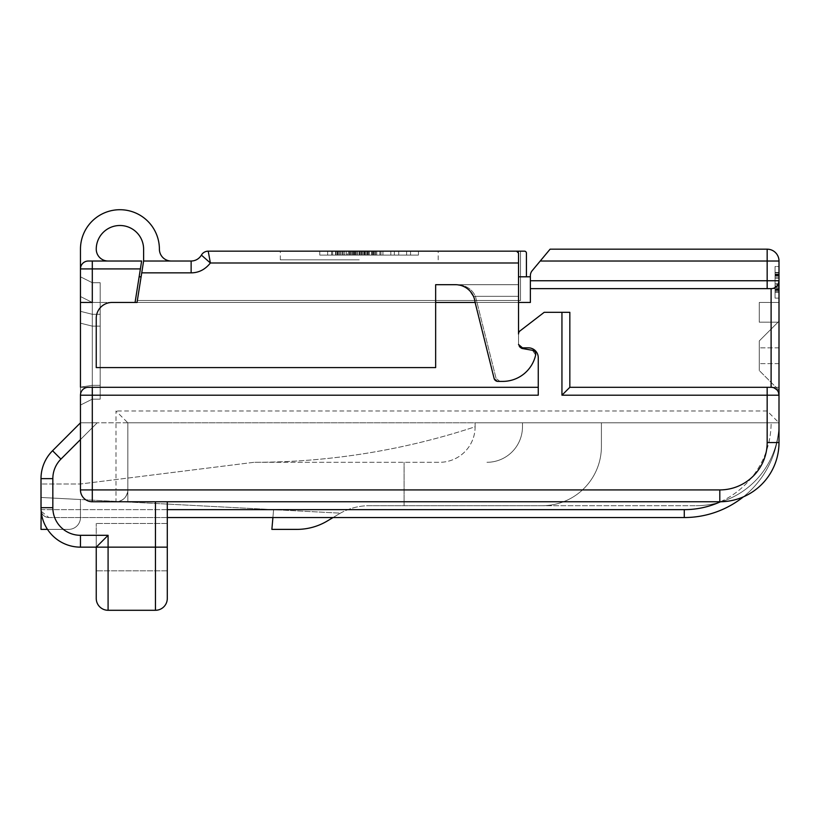 <?xml version="1.0" encoding="UTF-8"?>
<svg xmlns="http://www.w3.org/2000/svg" width="820" height="820" viewBox="0 0 820 820"><rect width="100%" height="100%" fill="white"/><g stroke="black" fill="none" stroke-linecap="round" stroke-linejoin="round"><path stroke-width="0.61" stroke-dasharray="4.1 3.07" d="M779 272.465L779 292.197L779 272.465L779 292.197L779 272.465L775.054 272.465L775.054 292.197L775.054 272.465L775.054 292.197L775.054 272.465L775.054 286.323L775.054 272.465L779 272.465L775.054 272.465M779 284.222L779 272.886L779 284.222L775.054 284.222L779 284.222M779 283.802L779 274.567L779 290.095L779 283.802L775.054 283.802L775.054 287.574L775.054 283.802L779 283.802M80.462 489.919L80.462 395.199L92.301 395.199L92.301 489.919L115.989 489.919L115.989 410.984L127.828 422.823L779 422.823L127.828 422.823L127.828 489.919C127.079 497.135 123.133 501.081 115.989 501.758L115.989 489.919L127.828 489.919L127.828 422.823L127.828 501.758L127.828 422.823L127.828 501.758L719.806 501.758A59.194 59.194 0 0 0 779 442.554A59.194 59.194 0 0 1 719.806 501.758L92.301 501.758A11.839 11.839 0 0 1 80.462 489.919A11.839 11.839 0 0 0 92.301 501.758A11.839 11.839 0 0 1 80.462 489.919L92.301 489.919L92.301 501.758L719.806 501.758A59.194 59.194 0 0 0 779 442.554L779 261.016L540.236 261.016L532.201 270.661A7.892 7.892 0 0 0 530.366 275.715L530.366 288.64L771.107 288.64A7.892 7.892 0 0 0 779 280.747C778.6 285.473 775.966 288.107 771.107 288.64L774.182 288.025M779 266.541L779 298.111L779 266.541L779 298.111L779 266.541L775.054 266.541L775.054 298.111L775.054 266.541L775.054 298.111L775.054 266.541L779 266.541M779 321.204L779 302.457L759.269 302.457L779 302.457L759.269 302.457L779 302.457L759.269 302.457L779 302.457L759.269 302.457L779 302.457L759.269 302.457L779 302.457L759.269 302.457L779 302.457L759.269 302.457L779 302.457L759.269 302.457L779 302.457L759.269 302.457L779 302.457L759.269 302.457L779 302.457L779 390.269L779 302.457L779 390.269L779 302.457L779 390.269L779 302.457L779 390.269L779 302.457L779 390.269L779 302.457L779 390.269L779 302.457L779 390.269L779 302.457L779 390.269L779 302.457L779 390.269L779 302.457L779 390.269L779 321.204L778.016 322.188L759.269 322.188L759.269 302.457L759.269 322.188L759.269 302.457L759.269 322.188L778.016 322.188L759.269 322.188L778.016 322.188L779 321.204L759.269 340.935L759.269 370.537L759.269 340.935L759.269 370.537L759.269 340.935L759.269 370.537L759.269 340.935L759.269 370.537L759.269 340.935L759.269 370.537L759.269 340.935L759.269 370.537L759.269 340.935L759.269 370.537L759.269 340.935L759.269 370.537L759.269 340.935L759.269 370.537L759.269 340.935L759.269 370.537L759.269 340.935L779 321.204L759.269 340.935L779 321.204L778.016 322.188L759.269 322.188L759.269 302.457L759.269 322.188L778.016 322.188L779 321.204L759.269 340.935L779 321.204L778.016 322.188L759.269 322.188L759.269 302.457L759.269 322.188L778.016 322.188L779 321.204L759.269 340.935L779 321.204L778.016 322.188L759.269 322.188L759.269 302.457L759.269 322.188L778.016 322.188L779 321.204L759.269 340.935L779 321.204L778.016 322.188L759.269 322.188L759.269 302.457L759.269 322.188L778.016 322.188L779 321.204L759.269 340.935L779 321.204L778.016 322.188L759.269 322.188L759.269 302.457L759.269 322.188L778.016 322.188L779 321.204L759.269 340.935L779 321.204L778.016 322.188L759.269 322.188L759.269 302.457L759.269 322.188L778.016 322.188L779 321.204L759.269 340.935L779 321.204L778.016 322.188L759.269 322.188L759.269 302.457L759.269 322.188L778.016 322.188L779 321.204L759.269 340.935L779 321.204L778.016 322.188L759.269 322.188L759.269 302.457L759.269 322.188L778.016 322.188L779 321.204L759.269 340.935L779 321.204M774.182 387.932L771.107 387.306C775.966 387.839 778.6 390.474 779 395.199A7.892 7.892 0 0 0 771.107 387.306L569.838 387.306L771.107 387.306L569.838 387.306L569.838 312.328L544.183 312.328L569.838 312.328L569.838 387.306L569.838 312.328L544.183 312.328L569.838 312.328L569.838 387.306L779 387.306L779 288.64L779 387.306L569.838 387.306L569.838 312.328L544.183 312.328L520.075 330.87A3.946 3.946 0 0 0 518.527 333.996L518.527 343.898A3.946 3.946 0 0 0 522.473 347.844L528.398 347.844A9.871 9.871 0 0 1 538.258 357.704A9.871 9.871 0 0 0 528.398 347.844L522.473 347.844A3.946 3.946 0 0 1 518.578 344.513M779 298.111L775.054 298.111L779 298.111M775.054 289.255L775.054 287.574L775.054 290.516L775.054 289.255L779 289.255L775.054 289.255M775.054 291.776L775.054 290.516L775.054 292.197L779 291.776L775.054 291.776M775.054 288.835L775.054 286.323L775.054 289.675L775.054 288.835L779 288.835L775.054 288.835M775.054 290.095L779 290.095M775.054 278.339L775.054 280.86L775.054 275.827L775.054 278.339L779 278.339L775.054 278.339M775.054 274.987L775.054 275.827L775.054 274.567L779 274.987L775.054 274.987M779 292.197L775.054 292.197M779 285.903L775.054 285.903L779 285.903M779 286.323L775.054 286.323L779 286.323M779 280.44L775.054 280.44L779 280.44M779 277.078L775.054 277.078L779 277.078M779 275.407L775.054 275.407L779 275.407M779 274.146L775.054 274.146L779 274.146M779 272.886L775.054 272.886L779 272.886M779 287.574L775.054 287.574L779 287.574M779 290.516L775.054 290.516L779 290.516M779 280.86L775.054 280.86L779 280.86M779 289.675L775.054 289.675L779 289.675M779 275.827L775.054 275.827L779 275.827M779 274.567L775.054 274.567M435.656 302.457L137.042 302.457L137.36 300.489L520.505 300.489L520.505 251.156L524.452 251.156A1.978 1.978 0 0 1 526.419 253.124A1.978 1.978 0 0 0 524.452 251.156A1.978 1.978 0 0 1 526.419 253.124A1.978 1.978 0 0 0 524.452 251.156A1.978 1.978 0 0 1 526.419 253.124L526.419 276.801L520.505 276.801L530.366 276.801L530.366 302.457L135.075 302.457L530.366 302.457L135.075 302.457L530.366 302.457L135.075 302.457L530.366 302.457L135.075 302.457L530.366 302.457L135.075 302.457L530.366 302.457L135.075 302.457L530.366 302.457L135.075 302.457L530.366 302.457L135.075 302.457L530.366 302.457L135.075 302.457L530.366 302.457L135.075 302.457L530.366 302.457L530.366 288.64L779 288.64L530.366 288.64L530.366 302.457L80.462 302.457L100.194 302.457L92.301 302.457L92.301 282.726L80.462 276.801L92.301 282.726L92.301 399.145L100.194 399.145L92.301 399.145L92.301 326.135L100.194 326.135L100.194 385.338L92.301 385.338L92.301 314.296L100.194 314.296L100.194 302.457L92.301 302.457L100.194 302.457L92.301 302.457L92.301 282.726L80.462 276.801L92.301 282.726L92.301 399.145L100.194 399.145L92.301 399.145L92.301 326.135L100.194 326.135L100.194 385.338L92.301 385.338L92.301 399.145L100.194 399.145L100.194 302.457L92.301 302.457L92.301 282.726L80.462 276.801L92.301 282.726L92.301 399.145L100.194 399.145L92.301 399.145L92.301 385.338L100.194 385.338L92.301 385.338L92.301 399.145L100.194 399.145L92.301 399.145L92.301 385.338L92.301 399.145L100.194 399.145L92.301 399.145L100.194 399.145L100.194 385.338L92.301 385.338L92.301 282.726L80.462 276.801L92.301 282.726L92.301 302.457L100.194 302.457L92.301 302.457L92.301 314.296L100.194 314.296L100.194 302.457L92.301 302.457L92.301 282.726L80.462 276.801L92.301 282.726L80.462 276.801L92.301 282.726L80.462 276.801L92.301 282.726L80.462 276.801L92.301 282.726L80.462 276.801L92.301 282.726L80.462 276.801L92.301 282.726L100.194 282.726L92.301 282.726L92.301 399.145L100.194 399.145L92.301 399.145L92.301 385.338L100.194 385.338L92.301 385.338L92.301 399.145L100.194 399.145L100.194 282.726L92.301 282.726L92.301 385.338L100.194 385.338L100.194 282.726L92.301 282.726L100.194 282.726L92.301 282.726L100.194 282.726L100.194 399.145L100.194 385.338L100.194 399.145L92.301 399.145L92.301 385.338L100.194 385.338L100.194 399.145L100.194 385.338L92.301 385.338L100.194 385.338L100.194 399.145L100.194 282.726L92.301 282.726L100.194 282.726L92.301 282.726L92.301 399.145L92.301 385.338L100.194 385.338L100.194 282.726L92.301 282.726L100.194 282.726L100.194 399.145L100.194 385.338L92.301 385.338L100.194 385.338L100.194 399.145L100.194 282.726L92.301 282.726L92.301 302.457L100.194 302.457L100.194 282.726L92.301 282.726L92.301 399.145L92.301 385.338L100.194 385.338L92.301 385.338L92.301 326.135L100.194 326.135L100.194 302.457L92.301 302.457L100.194 302.457L100.194 282.726L92.301 282.726L92.301 385.338L92.301 314.296L100.194 314.296L100.194 282.726L92.301 282.726L92.301 302.457L100.194 302.457L100.194 399.145L100.194 385.338L100.194 399.145L92.301 399.145L92.301 385.338L100.194 385.338L100.194 302.457L92.301 302.457L100.194 302.457L100.194 282.726L92.301 282.726L92.301 314.296L100.194 314.296L100.194 302.457L92.301 302.457L100.194 302.457L100.194 282.726L92.301 282.726L92.301 385.338L92.301 326.135L100.194 326.135L100.194 282.726L92.301 282.726L92.301 302.457L100.194 302.457L100.194 399.145L92.301 399.145L92.301 385.338L100.194 385.338L100.194 399.145L100.194 385.338L92.301 385.338L92.301 314.296L100.194 314.296L100.194 282.726L100.194 385.338L100.194 282.726L92.301 282.726L92.301 302.457L100.194 302.457L92.301 302.457L80.462 296.532L80.462 276.801L80.462 395.199A7.892 7.892 0 0 1 88.355 387.306A7.892 7.892 0 0 0 80.462 395.199A7.892 7.892 0 0 1 88.355 387.306L538.258 387.306L80.462 387.306L80.462 302.457L80.462 395.199M779 363.629L759.269 363.629L779 363.629M779 347.844L759.269 347.844L779 347.844M88.355 261.016L108.086 261.016L88.355 261.016A7.892 7.892 0 0 0 80.462 268.909L80.462 249.177A39.462 39.462 0 0 1 119.935 209.715A39.462 39.462 0 0 1 159.398 249.177A11.839 11.839 0 0 0 171.236 261.016L143.613 261.016L137.042 302.457L80.462 302.457L80.462 268.909A7.892 7.892 0 0 1 88.355 261.016L141.635 261.016M137.042 302.457L135.075 302.457L139.133 276.801L141.112 276.801L137.042 302.457L80.462 302.457L80.462 387.306L538.258 387.306L538.258 357.704A9.871 9.871 0 0 0 528.398 347.844L522.473 347.844L528.398 347.844A9.871 9.871 0 0 1 538.258 357.704A9.871 9.871 0 0 0 528.398 347.844L522.473 347.844A3.946 3.946 0 0 1 520.669 347.403A3.946 3.946 0 0 0 522.473 347.844A3.946 3.946 0 0 1 518.527 343.898A3.946 3.946 0 0 0 519.265 346.194A3.946 3.946 0 0 1 518.527 343.898L518.527 344.482A3.946 3.946 0 0 0 521.786 348.418L518.527 344.533L521.786 348.418L532.467 350.304L521.786 348.418L518.527 343.898L521.786 348.418L532.467 350.304A3.946 3.946 0 0 1 535.634 355.05L532.467 350.304L521.786 348.418L532.467 350.304L535.634 355.05C531.001 371.726 520.034 380.511 502.742 381.392C520.034 380.511 531.001 371.726 535.634 355.05L532.467 350.304L535.634 355.05C531.001 371.726 520.034 380.511 502.742 381.392A33.702 33.702 0 0 0 535.634 355.05C531.001 371.726 520.034 380.511 502.742 381.392L499.903 381.392L496.079 378.399L475.446 296.327C472.033 289.101 466.026 285.216 457.457 284.694C466.026 285.216 472.023 289.091 475.446 296.327L496.079 378.399L499.903 381.392L502.742 381.392L497.935 381.392A3.946 3.946 0 0 1 494.101 378.399L497.935 381.392L502.742 381.392L497.935 381.392L494.101 378.399L475.118 302.457A19.731 19.731 0 0 0 455.479 284.694L461.322 285.585M80.462 311.333L80.462 296.532L92.301 302.457L80.462 296.532L92.301 302.457L80.462 296.532L92.301 302.457L92.301 314.296L80.462 311.333L80.462 387.122L92.301 385.338L80.462 387.122L92.301 385.338L80.462 387.122L92.301 385.338L80.462 387.122L92.301 385.338L80.462 387.122L92.301 385.338L80.462 387.122L92.301 385.338L80.462 387.122L92.301 385.338L80.462 387.122L92.301 385.338L80.462 387.122L92.301 385.338L92.301 326.135L80.462 323.172L92.301 326.135L80.462 323.172L92.301 326.135L92.301 314.296L80.462 311.333L92.301 314.296L80.462 311.333L92.301 314.296L80.462 311.333L92.301 314.296L100.194 314.296L100.194 326.135L100.194 314.296L92.301 314.296L80.462 311.333L92.301 314.296L100.194 314.296L100.194 326.135L100.194 314.296L92.301 314.296L80.462 311.333M92.301 399.145L80.462 405.07L92.301 399.145L80.462 405.07L92.301 399.145L80.462 405.07L92.301 399.145L80.462 405.07L92.301 399.145L80.462 405.07L92.301 399.145L80.462 405.07L92.301 399.145L80.462 405.07L92.301 399.145L80.462 405.07L92.301 399.145L80.462 405.07L92.301 399.145L80.462 405.07L92.301 399.145L100.194 399.145L92.301 399.145M779 390.269L759.269 370.537L779 390.269M80.462 302.457L92.301 302.457L92.301 268.909L140.384 268.909L135.075 302.457L139.133 276.801L135.075 302.457L139.133 276.801L135.075 302.457L139.133 276.801L135.075 302.457L139.133 276.801L135.075 302.457L139.133 276.801L135.075 302.457L139.133 276.801L135.075 302.457L139.133 276.801L135.075 302.457L139.133 276.801L135.075 302.457L139.133 276.801L135.075 302.457L112.032 302.457A15.785 15.785 0 0 0 96.248 318.242A15.785 15.785 0 0 1 112.032 302.457L92.301 302.457L80.462 296.532L92.301 302.457L92.301 314.296L100.194 314.296L100.194 326.135L92.301 326.135L80.462 323.172L92.301 326.135L92.301 302.457L80.462 296.532L92.301 302.457L80.462 296.532L92.301 302.457L92.301 326.135L100.194 326.135L100.194 385.338L100.194 326.135L92.301 326.135L80.462 323.172L92.301 326.135L92.301 302.457L80.462 296.532L92.301 302.457L80.462 296.532L92.301 302.457L92.301 326.135L100.194 326.135L100.194 385.338L100.194 326.135L92.301 326.135L80.462 323.172L92.301 326.135L92.301 302.457L80.462 296.532L92.301 302.457L80.462 296.532L92.301 302.457L92.301 326.135L100.194 326.135L100.194 385.338L92.301 385.338L80.462 387.122L92.301 385.338L92.301 326.135L92.301 385.338L80.462 387.122M518.527 302.457L475.118 302.457L473.478 296.327C470.055 289.101 464.058 285.216 455.479 284.694L518.527 284.694L435.656 284.694L435.656 367.575L96.248 367.575L96.248 318.242L96.248 367.575L435.656 367.575L435.656 284.694L518.527 284.694L435.656 284.694L435.656 300.489L137.36 300.489L520.505 300.489L520.505 276.801L526.419 276.801L518.527 276.801L518.527 253.124A1.978 1.978 0 0 0 516.559 251.156L208.218 251.156L210.371 262.994L518.527 262.994L518.527 333.996A3.946 3.946 0 0 1 520.075 330.87L544.183 312.328L520.075 330.87A3.946 3.946 0 0 0 518.527 333.996L518.527 276.801L530.366 276.801L530.366 302.457L530.366 288.64M538.258 387.306L538.258 357.704L538.258 395.199L538.258 357.704L538.258 387.306L88.355 387.306L538.258 387.306L538.258 395.199L92.301 395.199L92.301 387.306M520.505 251.156L520.505 300.489L520.505 251.156L520.505 300.489L520.505 251.156L520.505 300.489L520.505 251.156L520.505 300.489L520.505 251.156L520.505 300.489L520.505 251.156L520.505 300.489L520.505 251.156L520.505 300.489L137.36 300.489L520.505 300.489L137.36 300.489L520.505 300.489L137.36 300.489L520.505 300.489L137.36 300.489L520.505 300.489L137.36 300.489L520.505 300.489L137.36 300.489L520.505 300.489L137.36 300.489L435.656 300.489L435.656 367.575L96.248 367.575L96.248 318.242A15.785 15.785 0 0 1 112.032 302.457L135.075 302.457L139.133 276.801L141.112 276.801L137.36 300.489L520.505 300.489L520.505 276.801L530.366 276.801L530.366 302.457L530.366 276.801L530.366 302.457L530.366 276.801L530.366 302.457L530.366 276.801L530.366 302.457L530.366 276.801L530.366 302.457L530.366 276.801L530.366 302.457L530.366 276.801L530.366 302.457L530.366 276.801L530.366 302.457L530.366 276.801L530.366 302.457L530.366 276.801L518.527 276.801L518.527 262.994M520.075 330.87L544.183 312.328L520.075 330.87A3.946 3.946 0 0 0 518.527 333.996L518.527 296.327L473.478 296.327L518.527 296.327L518.527 333.996L518.527 276.801L518.527 284.694L435.656 284.694L518.527 284.694L518.527 296.327L518.527 251.156L518.527 276.801L530.366 276.801L518.527 276.801L526.419 276.801L520.505 276.801L526.419 276.801L526.419 253.124A1.978 1.978 0 0 0 524.452 251.156L516.559 251.156L518.527 253.124A1.978 1.978 0 0 0 518.23 252.088M473.478 296.327L475.118 302.457M127.828 422.823L167.29 422.823L97.211 422.823L60.926 459.108A27.624 27.624 0 0 0 52.839 478.634L52.839 507.672A27.624 27.624 0 0 0 80.462 535.306L96.248 535.306L96.248 523.467L96.248 547.145L80.462 547.145A39.462 39.462 0 0 1 41 507.672L41 483.995L80.462 483.995L254.108 462.295A705.333 705.333 0 0 0 475.118 426.769A35.516 35.516 0 0 1 439.602 462.295L404.075 462.295L439.602 462.295A35.516 35.516 0 0 0 475.118 426.769A705.333 705.333 0 0 1 254.108 462.295L439.602 462.295A35.516 35.516 0 0 0 475.118 426.769L475.118 422.823L475.118 426.769A705.333 705.333 0 0 1 254.108 462.295L439.602 462.295A35.516 35.516 0 0 0 475.118 426.769L475.118 422.823L475.118 426.769L475.118 422.823L779 422.823L475.118 422.823L522.473 422.823L475.118 422.823L475.118 426.769A705.333 705.333 0 0 1 254.108 462.295L80.462 483.995L41 483.995L41 507.672A39.462 39.462 0 0 0 80.462 547.145L96.248 547.145L96.248 535.306L96.248 547.145L108.086 535.306L80.462 535.306A27.624 27.624 0 0 1 52.839 507.672L52.839 478.634A27.624 27.624 0 0 1 60.926 459.108L97.211 422.823L80.462 422.823L779 422.823L127.828 422.823L127.828 501.758L92.301 501.758M743.34 496.879A94.72 94.72 0 0 0 779 422.823L601.409 422.823L601.409 446.5A59.194 59.194 0 0 1 542.204 505.704A59.194 59.194 0 0 0 601.409 446.5L601.409 422.823L601.409 446.5L601.409 422.823L779 422.823A82.881 82.881 0 0 1 696.118 505.704A82.881 82.881 0 0 0 779 422.823A94.72 94.72 0 0 1 684.28 517.543A94.72 94.72 0 0 0 779 422.823A94.72 94.72 0 0 1 684.28 517.543L48.892 517.543C44.167 517.143 41.533 514.509 41 509.65L41 497.463L80.462 499.523L80.462 517.543L80.462 499.523L41 497.463L340.423 513.156A59.194 59.194 0 0 0 338.711 514.14L333.043 517.543L684.28 517.543L272.906 517.543L273.593 509.65L271.871 529.382L296.912 529.382A59.194 59.194 0 0 0 327.375 520.946L338.711 514.14A59.194 59.194 0 0 1 369.174 505.704A59.194 59.194 0 0 0 338.711 514.14L333.043 517.543L272.906 517.543L271.871 529.382L296.912 529.382A59.194 59.194 0 0 0 327.375 520.946L333.043 517.543M542.204 505.704L369.174 505.704L542.204 505.704A59.194 59.194 0 0 0 601.409 446.5A59.194 59.194 0 0 1 542.204 505.704M404.075 505.704L696.118 505.704L404.075 505.704L404.075 462.295L404.075 505.704M41 483.995L41 509.65L41 497.463L273.593 509.65L271.871 529.382M522.473 422.823L522.473 426.769A35.516 35.516 0 0 1 486.957 462.295A35.516 35.516 0 0 0 522.473 426.769A35.516 35.516 0 0 1 486.957 462.295A35.516 35.516 0 0 0 522.473 426.769L522.473 422.823M696.118 505.704A82.881 82.881 0 0 0 779 422.823A82.881 82.881 0 0 1 696.118 505.704M296.912 529.382A59.194 59.194 0 0 0 327.375 520.946L338.711 514.14A59.194 59.194 0 0 1 340.423 513.156L273.593 509.65L272.906 517.543L48.892 517.543L41.164 511.229M47.509 529.382L68.624 529.382A11.839 11.839 0 0 0 80.462 517.543A11.839 11.839 0 0 1 68.624 529.382L41 529.382L41 509.65A7.892 7.892 0 0 0 48.892 517.543A7.892 7.892 0 0 1 41 509.65L684.28 509.65L684.28 517.543A94.72 94.72 0 0 0 779 422.823L767.161 410.984L115.989 410.984M569.838 387.306L561.946 395.199L779 395.199M530.366 280.747L767.161 280.747L767.161 249.177L550.097 249.177L540.236 261.016M776.735 286.282L778.426 283.72M776.735 389.674L778.426 392.237M518.527 344.482L518.527 333.996M461.496 285.637L466.406 287.994M467.369 288.681L470.536 291.674M137.36 300.489L141.112 276.801L137.36 300.489M191.132 261.016L191.132 272.855C199.209 272.619 205.625 269.329 210.371 262.994L201.392 255.102A11.839 11.839 0 0 1 191.132 261.016L143.613 261.016L143.613 249.177A23.677 23.677 0 0 0 119.935 225.5A23.677 23.677 0 0 0 96.248 249.177A11.839 11.839 0 0 0 108.086 261.016M143.613 261.016L171.236 261.016M139.133 276.801L141.112 276.801M349.463 251.156L380.952 251.156L331.618 251.156L380.952 251.156L349.463 251.156L349.463 255.102L356.813 255.102L346.317 255.102L376.759 255.102L331.618 255.102L380.952 255.102L331.618 255.102L380.952 255.102L349.463 255.102L349.463 251.156M374.658 251.156L359.959 251.156L374.658 251.156L374.658 255.102L359.959 255.102L374.658 255.102L374.658 251.156L374.658 255.102M347.362 251.156L337.922 251.156L347.362 251.156L347.362 255.102M394.348 255.102L335.564 255.102L364.172 255.102L364.172 251.156L331.618 251.156L380.952 251.156L331.618 251.156L380.952 251.156L380.952 255.102L331.618 255.102L394.348 255.102L394.348 251.156L406.607 251.156L335.964 251.156L438.177 251.156L280.317 251.156L364.172 251.156L364.162 255.102L380.931 255.102L380.931 251.156L380.952 255.102L380.952 251.156L380.952 255.102M376.759 251.156L348.418 251.156L376.759 251.156L376.759 255.102M518.527 276.801L530.366 276.801L520.505 276.801L530.366 276.801L520.505 276.801L530.366 276.801L520.505 276.801L526.419 276.801L526.419 253.124L526.419 276.801L520.505 276.801L530.366 276.801L520.505 276.801L526.419 276.801L526.419 253.124L526.419 276.801L520.505 276.801L530.366 276.801L520.505 276.801L526.419 276.801L526.419 253.124A1.978 1.978 0 0 0 524.452 251.156A1.978 1.978 0 0 1 526.419 253.124A1.978 1.978 0 0 0 524.452 251.156A1.978 1.978 0 0 1 526.419 253.124A1.978 1.978 0 0 0 524.452 251.156A1.978 1.978 0 0 1 526.419 253.124A1.978 1.978 0 0 0 524.452 251.156A1.978 1.978 0 0 1 526.419 253.124A1.978 1.978 0 0 0 524.452 251.156A1.978 1.978 0 0 1 526.419 253.124A1.978 1.978 0 0 0 524.452 251.156A1.978 1.978 0 0 1 526.419 253.124A1.978 1.978 0 0 0 524.452 251.156L518.527 251.156M327.672 251.156L418.446 251.156L327.672 251.156L327.672 255.102L398.715 255.102L319.779 255.102L418.446 255.102L319.779 255.102L327.672 255.102L327.672 251.156M356.813 251.156L356.813 255.102M346.317 251.156L346.317 255.102L346.317 251.156M367.309 251.156L367.309 255.102L367.309 251.156M344.215 255.102L331.618 255.102L344.215 255.102L344.215 251.156M369.41 251.156L369.41 255.102M365.207 251.156L365.207 255.102L365.207 251.156M372.557 251.156L372.557 255.102M379.906 251.156L379.906 255.102L379.906 251.156M331.618 251.156L331.618 255.102L331.618 251.156M353.666 251.156L353.666 255.102L353.666 251.156M354.711 251.156L354.711 255.102M357.858 251.156L357.858 255.102L357.858 251.156M362.061 251.156L362.061 255.102L362.061 251.156M355.767 251.156L355.767 255.102M332.674 251.156L332.674 255.102M335.821 251.156L335.821 255.102M340.023 251.156L340.023 255.102M343.17 251.156L343.17 255.102M348.418 251.156L348.418 255.102M351.565 251.156L351.565 255.102M375.703 251.156L375.703 255.102L375.703 251.156M364.162 251.156L364.162 255.102M359.959 251.156L359.959 255.102L359.959 251.156M361.015 251.156L361.015 255.102L361.015 251.156M366.263 251.156L366.263 255.102L366.263 251.156M363.106 251.156L363.106 255.102L363.106 251.156M373.602 251.156L373.602 255.102M371.511 251.156L371.511 255.102M368.354 251.156L368.354 255.102M350.519 251.156L350.519 255.102M341.069 251.156L341.069 255.102M338.967 251.156L338.967 255.102M337.922 251.156L337.922 255.102L337.922 251.156M352.61 251.156L352.61 255.102M398.715 251.156L398.715 255.102L398.715 251.156M319.779 251.156L319.779 255.102L319.779 251.156M418.446 251.156L418.446 255.102L418.446 251.156M369.297 251.156L406.607 251.156L369.297 251.156L369.297 255.102M380.931 251.156L394.348 251.156M335.564 255.102L335.564 251.156L335.564 255.102M359.252 255.102L359.252 251.156L359.252 255.102M382.93 255.102L382.93 251.156L382.93 255.102M355.46 255.102L355.46 251.156M337.645 255.102L337.645 251.156M354.435 255.102L354.435 251.156M374.791 255.102L374.791 251.156M406.607 255.102L406.607 251.156L406.607 255.102M373.243 255.102L373.243 251.156M364.603 255.102L364.603 251.156M359.252 259.837L280.317 259.837L359.252 259.837M435.656 284.694L435.656 300.489L435.656 284.694M526.419 253.124L526.419 276.801L526.419 253.124L526.419 276.801L520.505 276.801L530.366 276.801M108.086 535.306L108.086 547.145L96.248 547.145L96.248 598.446A11.839 11.839 0 0 0 108.086 610.285L155.451 610.285A11.839 11.839 0 0 0 167.29 598.446L167.29 501.758M80.462 422.823L52.562 450.733A39.462 39.462 0 0 0 41 478.634A39.462 39.462 0 0 1 52.562 450.733A39.462 39.462 0 0 0 41 478.634A39.462 39.462 0 0 1 52.562 450.733L60.926 459.108L80.462 439.571M80.462 535.306L80.462 547.145A39.462 39.462 0 0 1 41 507.672L52.839 507.672A27.624 27.624 0 0 0 80.462 535.306L80.462 547.145L80.462 535.306L96.248 535.306L96.248 523.467L96.248 547.145L80.462 547.145A39.462 39.462 0 0 1 41 507.672L52.839 507.672L52.839 478.634L41 478.634A39.462 39.462 0 0 1 52.562 450.733L60.926 459.108L52.562 450.733A39.462 39.462 0 0 0 41 478.634L52.839 478.634A27.624 27.624 0 0 1 60.926 459.108M167.29 570.822L96.248 570.822L167.29 570.822M127.828 489.919A11.839 11.839 0 0 1 115.989 501.758A11.839 11.839 0 0 0 127.828 489.919L719.806 489.919A47.355 47.355 0 0 0 767.161 442.554L767.161 422.823M767.161 410.984L767.161 387.306M561.946 312.328L561.946 395.199M191.132 272.855L141.737 272.855M767.161 288.64L767.161 280.747L779 280.747M771.107 387.306L771.107 288.64M719.806 501.758L719.806 489.919M779 442.554L767.161 442.554M720.462 501.758A86.828 86.828 0 0 0 771.107 422.823A86.828 86.828 0 0 1 684.28 509.65M41.051 509.65L167.29 509.65M80.462 268.909L92.301 268.909L92.301 261.016M390.822 251.156L390.822 255.102L390.822 251.156M410.553 251.156L410.553 255.102L410.553 251.156M361.251 255.102L361.251 251.156M371.665 255.102L371.665 251.156M349.781 255.102L349.781 251.156M342.493 255.102L342.493 251.156M337.204 255.102L337.204 251.156M336.036 255.102L336.036 251.156M344.656 255.102L344.656 251.156M352.866 255.102L352.866 251.156M367.965 255.102L367.965 251.156M359.549 255.102L359.549 251.156M167.29 598.446A11.839 11.839 0 0 1 155.451 610.285L155.451 501.758M167.29 547.145L108.086 547.145L108.086 610.285A11.839 11.839 0 0 1 96.248 598.446M167.29 523.467L96.248 523.467L167.29 523.467M52.839 507.672L41 507.672M52.839 478.634L41 478.634M208.218 251.156L204.272 252.211L201.392 255.102M335.964 255.102L335.964 251.156M359.355 255.102L359.355 251.156M438.177 259.837L438.177 251.156M280.317 259.837L280.317 251.156"/><path stroke-width="1.23" d="M92.301 501.758L92.301 489.919L80.462 489.919A11.839 11.839 0 0 0 92.301 501.758L719.806 501.758A59.194 59.194 0 0 0 779 442.554L779 395.199A7.892 7.892 0 0 0 771.107 387.306L569.838 387.306L569.838 312.328L544.183 312.328L520.075 330.87A3.946 3.946 0 0 0 518.527 333.996L518.527 262.994L210.371 262.994L208.218 251.156A7.892 7.892 0 0 0 201.392 255.102L210.371 262.994C205.205 269.513 198.788 272.804 191.132 272.855L141.737 272.855L137.042 302.457L135.075 302.457L141.635 261.016L140.384 268.909L80.462 268.909A7.892 7.892 0 0 1 88.355 261.016L141.635 261.016M778.426 283.72L779 280.747L779 395.199A7.892 7.892 0 0 0 771.107 387.306L771.107 288.64L530.366 288.64L530.366 280.747L767.161 280.747L767.161 261.016L540.236 261.016L532.201 270.661A7.892 7.892 0 0 0 530.366 275.715L530.366 280.747M767.161 288.64L767.161 280.747L779 280.747L779 261.016A11.839 11.839 0 0 0 767.161 249.177L767.161 261.016L779 261.016A11.839 11.839 0 0 0 767.161 249.177L550.097 249.177L540.236 261.016M171.236 261.016A11.839 11.839 0 0 1 159.398 249.177A39.462 39.462 0 0 0 119.935 209.715A39.462 39.462 0 0 0 80.462 249.177L80.462 268.909A7.892 7.892 0 0 1 88.355 261.016A7.892 7.892 0 0 0 80.462 268.909L80.462 387.122M80.462 489.919L80.462 395.199L538.258 395.199L538.258 357.704A9.871 9.871 0 0 0 528.398 347.844L522.473 347.844L518.527 344.482L521.786 348.418L532.467 350.304A3.946 3.946 0 0 1 535.634 355.05A33.702 33.702 0 0 1 502.742 381.392L497.935 381.392A3.946 3.946 0 0 1 494.101 378.399L475.118 302.457L435.656 302.457M519.265 346.194A3.946 3.946 0 0 0 520.669 347.403A3.946 3.946 0 0 1 519.265 346.194M530.366 288.64L530.366 302.457L518.527 302.457M139.133 276.801L141.112 276.801M518.527 276.801L530.366 276.801M167.29 501.758L167.29 598.446A11.839 11.839 0 0 1 155.451 610.285L108.086 610.285A11.839 11.839 0 0 1 96.248 598.446L96.248 547.145L80.462 547.145A39.462 39.462 0 0 1 41 507.672L41 478.634L41.051 509.65M271.871 529.382L296.912 529.382L271.871 529.382L272.906 517.543L167.29 517.543L684.28 517.543A94.72 94.72 0 0 0 743.34 496.879M47.509 529.382L41 529.382L41.164 511.229M296.912 529.382A59.194 59.194 0 0 0 327.375 520.946L333.043 517.543M137.042 302.457L112.032 302.457A15.785 15.785 0 0 0 96.248 318.242L96.248 367.575L435.656 367.575L435.656 284.694L455.479 284.694A19.731 19.731 0 0 1 475.118 302.457M520.075 330.87A3.946 3.946 0 0 0 518.527 333.996M779 280.747A7.892 7.892 0 0 1 771.107 288.64M774.182 288.025L776.735 286.282M774.182 387.932L776.735 389.674M778.426 392.237L779 395.199L561.946 395.199L561.946 312.328M569.838 387.306L561.946 395.199M518.527 251.156L524.452 251.156L516.559 251.156L518.527 253.124L518.527 262.994M466.406 287.994L467.369 288.681M470.536 291.674L473.478 296.327M141.737 272.855L143.613 261.016L143.613 249.177A23.677 23.677 0 0 0 119.935 225.5A23.677 23.677 0 0 0 96.248 249.177A11.839 11.839 0 0 0 108.086 261.016M143.613 261.016L191.132 261.016A11.839 11.839 0 0 0 201.392 255.102A7.892 7.892 0 0 1 208.218 251.156L516.559 251.156A1.978 1.978 0 0 1 518.23 252.088M526.419 253.124L526.419 276.801L526.419 253.124A1.978 1.978 0 0 0 524.452 251.156L520.505 251.156M92.301 261.016L92.301 302.457L80.462 302.457M80.462 395.199A7.892 7.892 0 0 1 88.355 387.306L538.258 387.306M167.29 570.822L167.29 547.145L167.29 570.822M108.086 535.306L96.248 547.145L96.248 570.822L96.248 547.145L108.086 547.145L108.086 535.306L80.462 535.306A27.624 27.624 0 0 1 52.839 507.672L41 507.672L41 478.634A39.462 39.462 0 0 1 52.562 450.733L80.462 422.823M41 483.995L41 478.634A39.462 39.462 0 0 1 52.562 450.733L60.926 459.108L80.462 439.571M167.29 509.65L684.28 509.65A86.828 86.828 0 0 0 720.462 501.758M684.28 509.65L684.28 517.543M92.301 387.306L92.301 489.919L719.806 489.919A47.355 47.355 0 0 0 767.161 442.554L767.161 387.306M191.132 272.855L191.132 261.016A11.839 11.839 0 0 0 201.392 255.102M767.161 442.554L779 442.554M719.806 489.919L719.806 501.758M155.451 501.758L155.451 610.285A11.839 11.839 0 0 0 167.29 598.446M108.086 610.285L108.086 547.145L167.29 547.145M52.839 507.672L52.839 478.634A27.624 27.624 0 0 1 60.926 459.108M41 478.634L52.839 478.634M80.462 547.145L80.462 535.306"/></g></svg>
